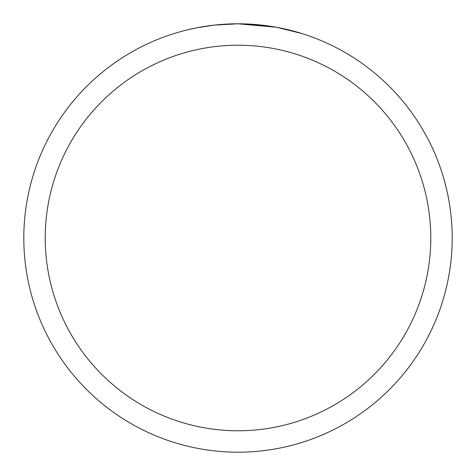 <?xml version="1.0" encoding="UTF-8"?>
<svg xmlns="http://www.w3.org/2000/svg" width="476" height="476" viewBox="0 0 476 476"><rect width="100%" height="100%" fill="white"/><g stroke="black" fill="none" stroke-linecap="round" stroke-linejoin="round"><path stroke-width="0.71" d="M276.05 27.209L238 23.8L265.281 25.543M238 23.8A214.2 214.2 0 0 1 452.2 238A214.2 214.2 0 0 1 238 452.2A214.2 214.2 0 0 1 23.8 238A214.2 214.2 0 0 1 238 23.8L214.849 25.055L238 23.8M277.062 27.394L301.653 33.475M238 45.22A192.78 192.78 0 0 1 430.78 238A192.78 192.78 0 0 1 238 430.78A192.78 192.78 0 0 1 45.22 238A192.78 192.78 0 0 1 238 45.22M213.843 25.168L197.266 27.709M188.728 29.542L195.672 28.024"/></g></svg>
